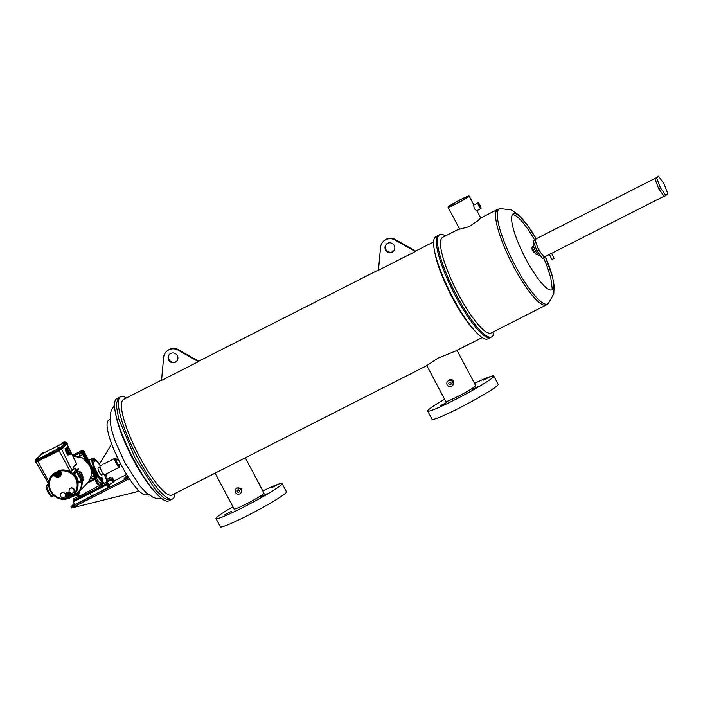 <?xml version="1.0" encoding="UTF-8"?>
<svg xmlns="http://www.w3.org/2000/svg" width="703" height="703" viewBox="0 0 703 703"><rect width="100%" height="100%" fill="white"/><g stroke="black" fill="none" stroke-linecap="round" stroke-linejoin="round"><path stroke-width="1.05" d="M658.544 176.181L654.968 179.001L658.702 188.756L664.282 196.576L667.85 193.756L664.115 184.001L658.544 176.181L656.707 178.123L660.442 187.877L666.013 195.698M658.702 188.756L660.442 187.877M654.968 179.001L656.707 178.123M479.674 205.54L480.044 206.858L479.279 205.953L478.91 204.635L479.674 205.54M457.012 203.281A9.974 0.756 152.1 0 1 449.788 206.269A9.974 0.756 152.1 0 1 460.193 199.933A9.974 0.756 152.1 0 1 467.416 196.937A9.974 0.756 152.1 0 1 457.012 203.281M536.995 254.794A4.666 1.019 -116.9 0 1 534.412 251.92M478.963 206.287A3.207 0.703 -116.9 0 1 478.022 202.886A3.207 0.703 -116.9 0 1 479.991 205.206A3.207 0.703 -116.9 0 1 480.931 208.606A3.207 0.703 -116.9 0 1 478.963 206.287M480.931 208.606L476.59 210.812L474.244 208.686L473.681 205.091L478.022 202.886M460.509 199.599A11.933 0.905 152.1 0 1 469.147 196.023A11.933 0.905 152.1 0 1 456.695 203.615A11.933 0.905 152.1 0 1 448.048 207.192A11.933 0.905 152.1 0 1 460.509 199.599M448.048 207.192L459.692 229.178L468.936 226.726L477.372 221.129L480.79 218L476.898 210.654M540.238 255.356L539.544 255.707A6.635 1.45 -116.9 0 1 535.484 250.909A6.635 1.45 -116.9 0 1 533.533 243.879L534.166 243.554M493.963 331.535A57.347 12.557 -116.9 0 1 491.678 336.886A57.347 12.557 -116.9 0 1 456.572 295.401A57.347 12.557 -116.9 0 1 439.753 234.626A57.347 12.557 -116.9 0 1 445.421 235.944M491.678 336.886L490.597 337.44A57.347 12.557 -116.9 0 1 455.482 295.954A57.347 12.557 -116.9 0 1 438.663 235.18L435.904 236.577A57.347 12.557 -116.9 0 0 434.524 250.962A57.347 12.557 -116.9 0 0 452.723 297.351A57.347 12.557 -116.9 0 0 475.404 331.464A57.347 12.557 -116.9 0 0 487.838 338.837L490.597 337.44A57.347 12.557 -116.9 0 1 455.482 295.954A57.347 12.557 -116.9 0 1 438.663 235.18L439.753 234.626M500.044 208.554A53.375 11.687 63.1 0 0 515.071 265.347A53.375 11.687 63.1 0 0 548.305 303.582L553.823 293.705L554.122 285.506L552.549 276.912L545.238 256.56A42.637 9.341 -116.9 0 1 551.214 290.014A42.637 9.341 -116.9 0 1 525.826 258.95A42.637 9.341 -116.9 0 1 512.223 214.942A42.637 9.341 -116.9 0 1 535.994 238.414L527.786 225.663L518.041 214.494L511.257 209.916L500.044 208.554L497.715 209.389A53.604 11.74 -116.9 0 0 513.436 266.2A53.604 11.74 -116.9 0 0 546.257 304.979L491.169 332.95A53.604 11.74 -116.9 0 1 458.347 294.17A53.604 11.74 -116.9 0 1 442.626 237.359L459.49 228.791M534.131 251.419A4.666 1.019 -116.9 0 1 532.769 246.472M536.951 238.396L534.869 239.987L538.603 249.741L544.175 257.562L545.036 256.665M538.603 249.741L536.872 250.628L542.444 258.449L544.175 257.562M534.869 239.987L533.138 240.865L536.872 250.628M536.705 238.053L533.138 240.865M550.572 253.616C551.881 253.124 551.75 253.265 550.177 254.038C548.946 254.688 549.087 254.548 550.572 253.616M551.539 253.361L554.131 258.256L552.83 259.047L551.925 259.425L549.43 254.433L544.957 256.7A9.974 2.188 -116.9 0 1 538.85 249.486A9.974 2.188 -116.9 0 1 535.923 238.915L655.952 177.964M440.052 405.903L446.616 402.503L440.052 405.903M483.611 380.095L490.167 376.694L483.611 380.095M472.53 389.409L479.086 386.009L472.53 389.409M474.516 383.399A37.4 2.838 152.1 0 1 493.796 376.052A37.4 2.838 152.1 0 1 493.286 377.028A37.4 2.838 152.1 0 1 458.418 397.977A37.4 2.838 152.1 0 1 427.696 411.053A37.4 2.838 152.1 0 1 428.215 410.069A37.4 2.838 152.1 0 1 444.612 399.234M493.796 376.052L498.172 384.313A37.4 2.838 152.1 0 1 497.662 385.288A37.4 2.838 152.1 0 1 462.785 406.237A37.4 2.838 152.1 0 1 432.073 419.313L427.696 411.053M224.802 514.772L231.366 511.371L224.802 514.772M271.903 487.601L278.467 484.2L271.903 487.601M260.822 496.916L267.377 493.515L260.822 496.916M262.817 490.905A37.4 2.838 152.1 0 1 282.096 483.559A37.4 2.838 152.1 0 1 281.578 484.534A37.4 2.838 152.1 0 1 246.709 505.483A37.4 2.838 152.1 0 1 215.988 518.559A37.4 2.838 152.1 0 1 216.506 517.575A37.4 2.838 152.1 0 1 232.904 506.74M282.096 483.559L286.473 491.819A37.4 2.838 152.1 0 1 285.954 492.794A37.4 2.838 152.1 0 1 251.085 513.744A37.4 2.838 152.1 0 1 220.364 526.819L215.988 518.559M169.59 354.224A4.983 4.851 -136.5 0 0 169.063 359.646A4.983 4.851 -136.5 0 0 176.813 361.078M168.667 360.068A4.983 4.851 -136.5 0 0 176.62 361.289A4.983 4.851 -136.5 0 0 177.341 355.656A4.983 4.851 -136.5 0 0 169.388 354.426A4.983 4.851 -136.5 0 0 168.667 360.068M386.501 244.073A4.983 4.851 -136.5 0 0 385.973 249.495A4.983 4.851 -136.5 0 0 393.724 250.927M385.578 249.916A4.983 4.851 -136.5 0 0 393.531 251.147A4.983 4.851 -136.5 0 0 394.251 245.505A4.983 4.851 -136.5 0 0 386.299 244.284A4.983 4.851 -136.5 0 0 385.578 249.916M238.176 489.806L239.521 491.089M237.201 491.582A1.248 1.213 -136.5 0 0 239.196 491.889A1.248 1.213 -136.5 0 0 239.371 490.483A1.248 1.213 -136.5 0 0 237.386 490.176A1.248 1.213 -136.5 0 0 237.201 491.582M449.876 382.3L451.686 383.451M448.909 384.075A1.248 1.213 -136.5 0 0 450.895 384.383A1.248 1.213 -136.5 0 0 451.08 382.977A1.248 1.213 -136.5 0 0 449.094 382.669A1.248 1.213 -136.5 0 0 448.909 384.075M241.085 489.613A3.207 3.12 -136.5 0 0 235.962 488.822A3.207 3.12 -136.5 0 0 235.496 492.452A3.207 3.12 -136.5 0 0 240.619 493.242A3.207 3.12 -136.5 0 0 241.085 489.613M240.619 493.242L241.419 492.399L241.929 488.726L236.762 487.979L235.962 488.822M452.785 382.107A3.207 3.12 -136.5 0 0 447.662 381.316A3.207 3.12 -136.5 0 0 447.205 384.945A3.207 3.12 -136.5 0 0 452.328 385.736A3.207 3.12 -136.5 0 0 452.785 382.107M452.328 385.736L453.127 384.893L453.628 381.219C452.539 379.594 451.098 379.145 449.296 379.857L447.662 381.316M174.898 493.559A57.347 12.557 -116.9 0 1 172.613 498.919A57.347 12.557 -116.9 0 1 137.498 457.425A57.347 12.557 -116.9 0 1 120.679 396.65A57.347 12.557 -116.9 0 1 126.347 397.968M172.613 498.919L170.39 500.044L164.52 498.594L155.881 490.307L135.275 458.558L118.57 418.364L116.144 404.339L118.456 397.784L116.839 398.601A57.347 12.557 -116.9 0 0 115.459 412.986A57.347 12.557 -116.9 0 0 133.658 459.375A57.347 12.557 -116.9 0 0 156.338 493.497A57.347 12.557 -116.9 0 0 168.764 500.87L170.39 500.044L164.52 498.594L155.881 490.307L135.275 458.558L118.57 418.364L116.144 404.339L118.456 397.784L120.679 396.65M245.294 457.811L263.994 493.137A16.925 1.283 152.1 0 1 263.766 493.576A16.925 1.283 152.1 0 1 247.983 503.058A16.925 1.283 152.1 0 1 234.09 508.972L215.118 473.137L172.103 494.982A53.604 11.74 -116.9 0 1 139.282 456.194A53.604 11.74 -116.9 0 1 123.561 399.383L161.576 380.077M475.404 331.464L473.339 329.215A53.604 11.74 -116.9 0 1 452.134 297.325A53.604 11.74 -116.9 0 1 435.122 253.959L434.524 250.962M177.674 349.918L178.079 349.505L198.817 361.263L198.413 361.676L177.674 349.918A9.974 9.701 -136.5 0 0 163.676 357.027L161.541 380.402L198.413 361.676M394.585 239.767L394.989 239.354L415.728 251.112L415.324 251.533L394.585 239.767A9.974 9.701 -136.5 0 0 380.595 246.876L378.46 270.251L415.324 251.533M215.118 473.137L426.826 365.63L437.855 358.258L455.359 351.14L482.161 337.528M457.003 350.305L475.703 385.631A16.925 1.283 152.1 0 1 458.048 396.395A16.925 1.283 152.1 0 1 445.79 401.466L426.818 365.63M394.989 239.354A9.974 9.701 -136.5 0 0 383.504 241.234L383.109 241.656M178.079 349.505A9.974 9.701 -136.5 0 0 166.593 351.386L166.189 351.808M109.984 419.559L108.71 420.209A41.767 9.148 63.1 0 0 120.96 464.463A41.767 9.148 63.1 0 0 146.532 494.684L147.797 494.033M156.338 493.497L154.273 491.239A53.604 11.74 -116.9 0 1 133.069 459.349A53.604 11.74 -116.9 0 1 116.057 415.991L115.459 412.986M117.19 459.947A4.49 0.984 63.1 0 0 115.81 458.541A4.49 0.984 63.1 0 0 116.698 462.952A4.49 0.984 63.1 0 0 119.765 466.335A4.49 0.984 63.1 0 0 119.448 464.393M119.765 466.335L119.572 466.977A4.983 1.09 -116.9 0 1 119.413 467.205A4.983 1.09 -116.9 0 1 116.162 463.215A4.983 1.09 -116.9 0 1 114.897 458.312A4.983 1.09 -116.9 0 1 115.178 458.312L115.81 458.541M120.608 463.804L118.719 464.762A2.496 0.545 -116.9 0 1 117.093 462.767A2.496 0.545 -116.9 0 1 116.461 460.316L118.35 459.358M119.413 467.205L104.668 474.692A4.983 1.09 -116.9 0 1 101.417 470.702A4.983 1.09 -116.9 0 1 100.151 465.799L102.814 464.446M128.649 477.592L70.906 506.916L71.486 508.014L129.334 478.638L71.486 508.014L139.264 491.151M136.988 488.77L138.465 491.555L136.988 488.77M114.114 480.878L126.681 474.49M127.911 476.449L127.173 477.161M127.243 475.395L124.036 478.752L128.078 476.704M70.906 506.916L74.246 503.401M127.805 476.502L127.217 475.404M111.663 443.945L99.378 464.288M41.196 453.681L41.565 454.375L42.338 454.033L43.481 453.303L43.12 452.609L41.196 453.681L41.969 453.338L42.338 454.033M64.588 442.424L65.862 441.985L60.695 447.433L36.96 459.709L35.15 460.456L36.152 459.367M43.41 453.171L62.62 443.417M36.951 458.523L41.468 454.2M36.029 459.129L36.389 459.824L38.129 458.945L37.944 458.057L36.029 459.129L36.802 458.787L37.171 459.481M64.474 442.741L62.734 443.628L62.365 442.934L63.507 442.205L64.289 441.853L64.65 442.547L64.105 442.046L63.147 442.591L63.507 443.277M59.298 448.189L57.567 449.076L57.382 448.189L59.122 447.31L59.298 448.189L58.938 447.503L57.971 448.039L58.34 448.734M35.572 462.389L58.938 450.799L58.569 450.105L35.589 461.291M67.26 443.347L62.119 448.909L58.938 450.799M66.381 442.828L61.759 448.215L58.569 450.105M66.372 442.952L61.24 448.47L35.73 461.423M48.946 482.249L47.883 482.724L36.134 462.31M73.569 469.138L70.88 471.511L59.149 470.193L50.15 477.908A14.868 14.464 43.5 0 1 53.226 473.752L53.314 473.611A0.782 0.738 -147.6 0 1 54.526 473.84L55.124 472.978L54.772 472.319M69.887 450.113L76.539 463.681L73.42 467.038L74.052 468.576L73.156 469.542M70.88 471.511L70.362 471.379L71.97 470.465L61.653 449.261M41.969 453.338L42.936 452.802L43.296 453.497M36.802 458.787L37.76 458.251L38.129 458.945M68.086 447.328L70.599 451.783L70.906 454.068L67.936 455.052L66.187 452.398L65.124 448.321L67.866 447.424M70.906 454.068L68.156 454.955M66.917 443.857L76.434 463.567M70.37 453.927L67.866 449.463L65.432 450.597M67.866 449.463L67.76 448.83L65.326 449.964M67.76 448.83L67.479 447.969L65.045 449.103M67.479 447.969L65.186 448.892M67.62 447.758L67.558 447.187M69.913 453.25L67.479 454.384M69.535 452.908L67.101 454.033M69.087 452.003L66.653 453.127M68.622 451.273L66.187 452.398M68.296 450.386L65.862 451.511M63.147 442.591L62.365 442.934M57.971 448.039L57.198 448.382M100.028 467.047L98.148 468.005A3.937 0.861 63.1 0 0 99.299 472.17A3.937 0.861 63.1 0 0 101.707 475.017L103.587 474.059M81.803 451.519L81.46 452.38L80.915 451.581L82.488 452.099L83.112 451.335L96.654 476.915L96.179 478.479M85.678 460.114L81.689 452.574L82.488 452.099L88.139 462.785M96.003 478.348L95.45 479.024L94.958 478.453L95.924 477.46L95.45 479.024L87.251 483.181L95.441 479.024L96.003 478.348L95.151 478.233M75.871 469.885A15.993 15.563 -136.5 0 0 74.052 468.576M72.33 495.246A0.782 0.773 -111.6 0 0 73.543 495.457L72.62 496.318A15 14.596 43.5 0 1 71.152 497.249L73.912 495.72A15.993 15.563 -136.5 0 0 81.724 481.502L76.794 471.388L78.525 468.98L75.748 469.947L73.367 472.688L74.043 473.76A15.035 14.631 43.5 0 1 78.393 481.977L78.815 482.979L81.697 481.52M77.998 468.804L76.267 471.221L81.706 481.511L78.815 482.979M66.723 498.928L68.604 498.357L67.233 497.821L66.697 496.819A2.97 2.891 43.5 0 1 67.752 492.961M58.094 473.444A0.817 0.8 -136.5 0 0 56.794 473.242A0.817 0.8 -136.5 0 0 56.679 474.165A0.817 0.8 -136.5 0 0 57.98 474.367A0.817 0.8 -136.5 0 0 58.094 473.444M58.041 474.297A0.817 0.8 -136.5 0 0 58.226 473.312A0.817 0.8 -136.5 0 0 56.864 473.181M69.729 495.413A0.817 0.8 -136.5 0 0 68.428 495.211A0.817 0.8 -136.5 0 0 68.305 496.142A0.817 0.8 -136.5 0 0 69.615 496.344A0.817 0.8 -136.5 0 0 69.729 495.413M69.676 496.274A0.817 0.8 -136.5 0 0 69.861 495.281A0.817 0.8 -136.5 0 0 68.49 495.149M101.645 480.764L100.301 477.961L101.619 477.135L103.069 479.877L101.645 480.764M82.884 450.359L81.996 450.43L82.884 450.359L84.237 451.897L97.014 476.335L96.539 477.891L97.023 476.318L95.924 477.46L90.432 467.1M81.776 454.041A1.248 1.213 43.5 0 1 81.592 455.447A1.248 1.213 43.5 0 1 79.606 455.14A1.248 1.213 43.5 0 1 79.782 453.734A1.248 1.213 43.5 0 1 81.776 454.041M79.852 453.672A1.248 1.213 43.5 0 1 81.9 453.91A1.248 1.213 43.5 0 1 81.653 455.377M94 477.117A1.248 1.213 43.5 0 1 93.824 478.523A1.248 1.213 43.5 0 1 91.829 478.216A1.248 1.213 43.5 0 1 92.014 476.81A1.248 1.213 43.5 0 1 94 477.117M92.075 476.739A1.248 1.213 43.5 0 1 94.132 476.986A1.248 1.213 43.5 0 1 93.886 478.453M79.219 493.049L77.488 494.024L78.341 493.673L79.624 496.098L101.733 484.341A15.027 3.287 63.1 0 1 100.046 482.355L99.483 482.636A15.027 3.287 -116.9 0 1 96.856 478.761L96.513 478.216M78.341 493.673L79.58 493.049L79.008 493.278L78.543 492.364M77.708 496.643L73.376 498.849L77.708 496.643L78.349 497.856L74 500.035M73.138 500.94L89.747 492.539L89.984 493.365L73.384 501.766L73.437 500.633L77.594 498.339M73.384 501.766L74.843 504.534L91.452 496.133L89.984 493.365L106.698 484.85L106.751 483.708L103.095 485.483M106.487 483.576L107.603 482.812L108.095 483.374L109.563 486.142L108.473 486.959M78.156 496.924L78.499 497.583M113.245 481.933L114.273 481.177L112.805 478.409M108.816 484.719L113.359 482.144L111.522 478.681L107.867 480.448M91.452 496.133L108.165 487.618L108.587 487.17L106.751 483.708M100.046 482.355L97.225 484.086L98.033 483.602L95.441 479.024M94.949 479.279L96.153 482.047L96.961 481.573A16.204 3.55 63.1 0 0 98.235 483.392L98.033 483.602M82.005 450.421L72.514 455.395M94.404 461.493L92.84 458.813L94.264 457.934L95.713 460.676L94.404 461.493M105.793 474.121L106.68 476.072L105.371 476.889L104.053 474.499M98.235 483.392L99.483 482.636M107.005 482.126L111.408 479.885L111.522 478.681M111.259 478.55L112.322 477.838M112.023 478.163L113.851 481.625M111.408 479.885L112.875 482.653M107.251 483.189L109.079 486.652M107.621 482.803L106.469 483.383L107.603 482.812L108.095 483.374M106.698 484.85L108.165 487.618M90.01 463.084L89.017 460.201L92.445 458.461A15.027 3.287 63.1 0 0 96.847 474.384A15.027 3.287 63.1 0 0 103.051 483.594M106.399 476.37L105.529 475.149L104.501 475.667M105.529 475.149L105.239 474.402M102.779 480.184L101.909 478.963L100.775 479.543M101.909 478.963L101.329 477.442L100.301 477.961M95.423 460.975L94.562 459.753L93.534 460.272M94.562 459.753L93.974 458.233L92.84 458.813M84.545 452.75L84.237 451.897M84.571 451.695L83.675 451.106M96.97 476.23L95.775 473.963M96.856 478.761L95.169 479.824M97.111 477.214L95.608 478.919M72.69 455.755L81.539 450.816L83.112 451.335L83.569 450.948L82.901 450.359M81.926 474.595L81.126 475.439L80.766 474.753L81.566 473.919L81.926 474.595L80.95 475.096M70.81 496.722L69.087 497.592L67.426 496.52L67.479 494.569L69.21 493.699L70.871 494.771L71.056 496.459A14.218 13.832 -136.5 0 0 72.04 495.808L72.391 495.202M73.982 492.311L71.478 493.585L69.061 492.021L69.158 489.191L71.662 487.917L74.079 489.481L73.982 492.311L74.079 489.481M62.804 497.988L65.309 496.713L65.397 493.884L62.98 492.32L60.476 493.594L60.388 496.423L62.804 497.988M59.175 474.745L57.453 475.623L55.792 474.551L55.853 472.601L57.576 471.722L59.237 472.803L59.175 474.745L59.237 472.803M67.479 494.569L69.456 493.436L71.117 494.508L71.056 496.459M65.397 493.884L63.235 492.056L60.476 493.594M65.309 496.713L65.651 493.62M71.662 487.917L74.325 489.218M69.158 489.191L71.908 487.654M55.853 472.601L57.822 471.458L59.483 472.539M81.829 481.423L83.842 479.841L83.675 478.831L82.506 479.745A5.026 1.098 -116.9 0 1 82.462 479.771A5.026 1.098 -116.9 0 1 79.334 476.036A5.026 1.098 -116.9 0 1 77.813 470.887L78.525 468.98M83.842 479.841L81.873 480.984M60.265 474.92A2.97 2.891 43.5 0 1 55.062 474.841L54.439 473.98A0.782 0.738 -147.7 0 0 53.226 473.752L53.648 474.446L54.439 473.98L54.957 474.947A3.005 2.926 -136.5 0 0 60.238 474.973A3.005 2.926 -136.5 0 0 60.186 472.311M70.687 493.067A3.005 2.926 -136.5 0 0 66.583 496.916L67.101 497.882L66.302 498.348L66.583 498.989A14.868 14.464 43.5 0 1 50.15 477.908C44.517 488.102 55.212 501.819 66.574 498.989A0.782 0.782 0 0 0 66.741 498.937A0.782 0.756 65.9 0 1 66.583 498.989M67.101 497.882A0.782 0.756 65.9 0 1 66.75 498.937L66.882 498.875A0.782 0.756 -114.2 0 0 67.233 497.821L67.101 497.882M73.613 495.43A0.782 0.773 68.3 0 1 73.376 495.571L73.305 495.606A0.782 0.773 -111.6 0 0 73.305 495.597A0.782 0.782 0 0 1 72.321 495.237L73.543 495.457A14.868 14.464 -136.5 0 0 60.177 470.219L60.203 470.114A0.782 0.765 14.3 0 0 59.623 470.667L59.597 470.773A0.782 0.765 14.3 0 1 60.177 470.219L59.667 471.335A0.782 0.765 14.3 0 1 59.597 470.773A0.782 0.782 0 0 0 59.667 471.335L60.238 474.973M59.693 471.212L58.762 470.316M47.786 484.587L48.718 483.673M66.811 498.902A0.782 0.756 -114.2 0 0 66.882 498.875L68.604 498.357A15 14.596 43.5 0 0 71.152 497.249L68.604 498.357M72.62 496.318L71.293 494.42L71.776 494.2M76.284 497.557L76.926 498.77M74.114 498.664L74.755 499.877M73.376 498.849L74.017 500.061M105.907 482.328L106.548 483.541L105.125 484.455L102.216 485.738L101.575 484.534L105.907 482.328L101.575 484.534M104.483 483.242L105.125 484.455M102.313 484.341L102.954 485.553M106.487 479.464L110.679 477.293L111.32 478.506L107.726 480.527L106.988 480.711L106.636 480.044M110.679 477.293L106.469 479.42M109.255 478.207L109.896 479.42M107.084 479.314L107.726 480.527M533.744 252.526A51.477 11.274 63.1 0 0 531.371 247.931M512.294 214.819A42.224 9.244 -116.9 0 1 534.385 239.556M37.769 461.546L37.4 460.852M58.129 448.953L58.674 449.99M36.96 459.709L37.505 460.746M48.894 481.871L37.892 461.484M70.142 471.274L59.07 450.728M47.883 482.724L48.437 482.838M69.773 449.867L66.873 443.901M70.871 471.52L74.026 468.295M62.119 448.909L61.759 448.215M67.303 443.444L66.943 442.749M60.695 447.433L61.24 448.47M65.862 441.985L66.416 443.022M76.469 464.191L73.534 467.284M89.439 464.894A16.345 15.897 -136.5 0 0 72.866 456.124L82.479 457.908L89.457 464.876C92.603 471.643 91.812 477.803 87.084 483.356A16.345 15.897 -136.5 0 0 89.439 464.894M73.824 467.873A16.345 15.897 43.5 0 1 76.337 469.648M77.752 471.01A16.345 15.897 43.5 0 1 78.534 471.906M46.978 489.139A3.743 0.817 63.1 0 0 49.649 494.183M79.571 471.537A3.743 0.817 63.1 0 0 79.307 471.52A3.743 0.817 63.1 0 0 79.263 471.555A3.743 0.817 63.1 0 0 80.344 475.351A3.743 0.817 63.1 0 0 82.699 478.189A3.743 0.817 63.1 0 0 82.752 478.145M49.781 494.429A3.348 0.729 -116.9 0 1 47.822 491.995A3.348 0.729 -116.9 0 1 46.723 488.647M79.782 471.731A3.348 0.729 -116.9 0 1 81.882 474.112A3.348 0.729 -116.9 0 1 82.91 477.627A3.348 0.729 -116.9 0 1 80.81 475.237A3.348 0.729 -116.9 0 1 79.782 471.731M107.049 483.093L105.635 476.757A14.236 3.12 -116.9 0 1 106.918 483.163M104.009 483.102A14.236 3.12 -116.9 0 1 101.865 480.65M100.714 479.042A14.236 3.12 -116.9 0 1 97.655 473.901A14.236 3.12 -116.9 0 1 93.121 459.2M81.161 452.398L74.043 456.019M95.116 477.935L91.258 470.641M88.385 481.792L94.958 478.453M78.789 496.423L77.523 494.033L78.789 496.423M78.806 496.459A1.178 1.142 43.5 0 1 78.305 497.979L78.806 497.452M78.27 497.698L78.824 497.416L78.27 497.706M106.461 484.024L89.747 492.539M99.677 482.733L100.96 485.158A1.178 1.142 -136.5 0 0 102.541 485.676L102.559 485.65M102.541 485.676L78.305 497.979M78.973 491.907L79.58 493.049M98.464 483.453L100.116 487.109M96.153 482.047L97.225 484.086M78.42 493.33A15.027 3.287 -116.9 0 1 78.068 492.865M76.513 494.332A15.027 3.287 63.1 0 0 78.903 496.977M79.984 497.337L79.624 496.098L78.771 496.45L78.613 497.75M95.213 459.367A14.236 3.12 -116.9 0 1 100.274 465.738M111.162 479.059L106.882 481.247M106.856 481.116L107.331 480.624M106.961 481.748L107.524 482.856M67.426 496.38L65.792 497.381A3.787 3.682 43.5 0 1 65.467 496.555M71.293 494.42A2.188 2.127 -136.5 0 0 68.437 493.427A2.188 2.127 -136.5 0 0 67.435 496.221M71.82 494.279L71.811 494.271A3.005 2.926 -136.5 0 0 70.836 493.163M59.676 471.344L60.177 472.293L60.748 472.065A3.787 3.682 43.5 0 1 59.219 477.073A3.787 3.682 43.5 0 1 54.157 475.413L53.648 474.446A14.078 13.7 -136.5 0 0 66.302 498.348L65.792 497.381M54.157 475.413L55.792 474.411M67.708 492.988C69.386 492.276 70.757 492.706 71.811 494.271L72.374 494.042A3.787 3.682 -136.5 0 0 71.917 493.357M60.748 472.065L60.23 471.098A14.078 13.7 43.5 0 1 72.892 495.009L72.374 494.042M65.634 494.183A3.787 3.682 43.5 0 1 69.07 491.977M56.126 474.762A2.188 2.127 -136.5 0 0 57.233 475.483M57.593 475.553A2.188 2.127 -136.5 0 0 59.667 472.442L60.133 472.231M73.367 472.688L76.794 471.388M74.043 473.76L77.04 472.205M78.393 481.977L81.39 480.421M67.673 496.678L68.235 497.742A14.218 13.832 -136.5 0 0 68.929 497.496M55.801 474.253L55.124 472.978A14.218 13.832 -136.5 0 1 58.929 471.045L59.667 472.442M47.945 484.068L46.205 486.485L51.644 496.784L50.642 496.037L46.293 487.82M53.12 494.807L50.642 496.046L51.644 496.784L53.973 495.597L51.644 496.784M48.894 486.538L46.284 487.829L50.642 496.046M48.735 485.193L46.073 486.599L47.804 484.182M82.005 479.674L83.675 478.831L82.005 479.674A16.345 15.897 43.5 0 0 81.794 478.646M82.163 481.168A16.345 15.897 43.5 0 1 77.919 493.023A16.345 15.897 43.5 0 1 71.372 497.126M552.312 289.548L550.844 278.221L547.329 266.903L543.647 257.834M469.147 196.023L473.892 204.977M497.715 209.389L480.782 217.983M546.257 304.979L548.305 303.582M664.036 196.234L551.126 253.572M433.619 241.929L415.64 251.059M378.486 269.934L198.729 361.21M114.527 405.025L111.364 410.244L110.433 413.426L110.134 421.782L111.698 430.289L115.424 441.915L124.818 462.592L140.152 486.318L146.101 492.61L153.026 497.285L156.145 498.418L162.217 498.945M114.897 458.312L110.503 460.544M109.317 461.142L103.991 463.848M35.528 462.469L35.159 461.783M35.15 460.456L35.704 461.493M67.347 443.365L66.987 442.67M65.897 441.923L66.442 442.96M77.831 472.267L79.307 471.52C81.328 472.188 82.506 474.367 82.849 478.066L81.214 478.936M50.396 494.587C48.375 493.919 47.198 491.74 46.855 488.031M88.306 459.867L89.167 460.122M79.008 493.278L78.534 492.372M78.798 497.434L76.073 494.675M97.023 476.318L84.219 452.152M84.149 452.011L83.578 450.931M100.292 465.729L95.151 459.208M93.481 458.33L92.445 458.461M81.706 481.511L83.903 479.806M71.355 497.144L77.919 493.023L87.084 483.356"/></g></svg>
